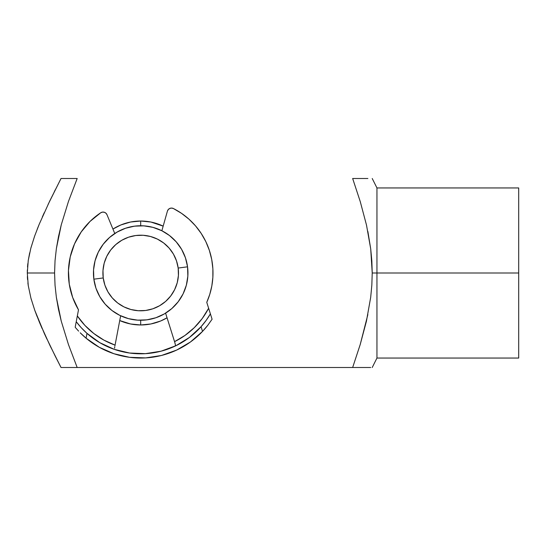 <?xml version="1.0" encoding="UTF-8"?>
<svg xmlns="http://www.w3.org/2000/svg" width="546" height="546" viewBox="0 0 546 546"><rect width="100%" height="100%" fill="white"/><g stroke="black" fill="none" stroke-linecap="round" stroke-linejoin="round"><path stroke-width="0.82" d="M140.697 221.028L140.697 225.751L140.697 221.028L150.839 222.024L163.165 226.133A51.972 51.972 0 0 0 112.933 229.067L120.809 224.979L130.562 222.024L140.697 221.028M140.697 324.972A51.972 51.972 0 0 1 119.738 320.563L130.562 323.976L140.697 324.972L140.697 320.249L140.697 324.972L150.839 323.976L160.592 321.021L167.056 317.799A51.972 51.972 0 0 1 140.697 324.972M48.116 204.395L61.022 178.501L68.332 178.501L61.022 178.501L49.679 201.126L39.237 224.194L34.671 235.988L30.876 248.02L28.249 260.408L27.3 273L54.58 273L55.037 260.729L56.374 248.566L58.49 236.575L61.288 224.727L68.482 201.372L77.177 178.501L68.332 178.501L77.177 178.501L68.482 201.372L61.288 224.727L56.374 248.566L55.037 260.729L54.58 273L55.037 285.23L56.361 297.324L61.254 321.144L68.468 344.587L77.177 367.499L61.022 367.499L55.296 356.265L61.022 367.499L365.875 367.499M366.018 178.501L352.655 178.501L360.271 201.651L366.509 225.143L370.714 248.901L371.84 260.899L372.222 273L518.7 273L518.7 187.947L518.7 358.053L518.7 273L376.952 273L376.952 358.053L376.952 273L372.222 273L371.833 285.155L370.686 297.338L366.434 321.198L360.217 344.526L352.655 367.499L68.305 367.499M360.271 367.499L370.7 367.499M366.659 178.501L367.888 178.501M366.455 178.501L360.66 178.501M367.854 231.422L370.714 248.901L372.222 273L371.833 285.155L370.686 297.338M376.952 273L376.952 187.947L376.952 273M367.854 314.578L360.217 344.526M49.959 345.454L49.754 345.024M39.517 322.461L39.36 322.099M35.087 311.172L34.814 310.408M31.388 299.815L31.013 298.464M34.5 236.479L30.781 248.382M38.902 225.007L37.155 229.361M119.792 230.624L115.745 232.883M134.541 319.847L139.162 320.222L134.541 319.847M143.796 320.147L148.403 319.615L143.796 320.147M146.86 226.153L142.24 225.778M49.679 201.126L39.237 224.194L34.671 235.988L30.876 248.02L28.249 260.408L27.3 273L28.262 285.64L30.924 298.15L34.753 310.23L39.319 321.99L49.713 344.942L61.022 367.499M121.205 316.038L120.646 315.786L115.868 340.895M132.992 226.385L137.599 225.853M68.305 178.501L77.177 178.501M54.32 191.687L55.262 189.803M42.295 217.055L44.267 212.667M28.215 260.667L29.668 252.887M27.525 266.939L27.832 263.609M27.3 273.246L27.355 269.963M27.559 279.566L27.375 276.563M28.283 285.811L27.894 282.937M37.108 316.523L34.794 310.353M42.11 328.521L39.367 322.106M46.936 339.121L44.397 333.633M51.249 348.102L49.741 344.997M77.177 367.499L68.468 344.587L61.254 321.144L58.463 309.289L56.361 297.324L55.037 285.23L54.58 273L27.3 273L28.262 285.64L30.924 298.15L34.753 310.23L44.356 333.538L55.289 356.258M187.544 266.817L178.173 268.052A37.797 37.797 0 0 1 145.645 310.476A37.797 37.797 0 0 1 103.228 277.948L93.857 279.183A47.249 47.249 0 0 0 146.881 319.847A47.249 47.249 0 0 0 187.544 266.817A47.249 47.249 0 0 1 146.881 319.847A47.249 47.249 0 0 1 93.857 279.183L93.55 269.929L95.059 260.783L98.314 252.115L103.208 244.246L109.534 237.483L117.062 232.091L125.498 228.262L134.514 226.153L143.775 225.853L152.914 227.354L161.862 230.753L169.451 235.503L176.215 241.837L181.613 249.358L185.435 257.794L187.544 266.817L187.851 276.071L186.343 285.217L183.087 293.885L178.194 301.754L171.867 308.517L164.339 313.909L155.903 317.738L146.881 319.847L137.626 320.147L128.487 318.646L119.813 315.383L111.95 310.497L105.187 304.163L99.788 296.642L95.959 288.206L93.857 279.183A47.249 47.249 0 0 1 134.514 226.153A47.249 47.249 0 0 1 187.544 266.817A47.249 47.249 0 0 0 134.514 226.153A47.249 47.249 0 0 0 93.857 279.183L103.228 277.948L104.907 285.162L107.971 291.912L112.292 297.932L117.697 302.996L123.99 306.907L130.931 309.514L138.24 310.722L145.645 310.476L152.86 308.79L159.609 305.733L165.636 301.412L170.693 296L174.604 289.708L177.218 282.773L178.419 275.457L178.173 268.052L176.488 260.838L173.43 254.088L169.11 248.068L163.704 243.004L157.405 239.093L150.471 236.486L143.161 235.278L135.756 235.524L128.535 237.21L121.792 240.267L115.766 244.588L110.701 250L106.791 256.292L104.184 263.227L102.982 270.543L103.228 277.948A37.797 37.797 0 0 1 135.756 235.524A37.797 37.797 0 0 1 178.173 268.052L187.544 266.817M173.266 337.544L165.595 313.158L174.556 341.653L184.964 335.449L194.26 327.682L202.218 318.55L208.633 308.272L206.77 302.341L209.787 294.287L211.828 285.927L212.858 277.388L212.872 268.789L211.712 259.439L209.343 250.327L205.815 241.598L201.181 233.401L195.523 225.873L188.93 219.144A72.29 72.29 0 0 0 173.416 208.538A72.29 72.29 0 0 1 212.872 268.789A72.29 72.29 0 0 0 209.336 250.3M205.822 241.605A72.29 72.29 0 0 0 195.509 225.86M212.858 277.361A72.29 72.29 0 0 1 212.858 277.416L212.872 268.789A72.29 72.29 0 0 1 206.77 302.341L212.087 319.239L207.733 325.348L202.532 331.395A85.053 85.053 0 0 1 86.077 338.192L80.221 332.801A85.053 85.053 0 0 0 121.669 355.896A85.053 85.053 0 0 1 99.29 347.29L113.984 353.747L129.62 357.323L145.659 357.903L161.514 355.466L176.631 350.088L190.465 341.967L202.532 331.395L201.065 326.713A80.794 80.794 0 0 1 86.998 333.367L81.218 327.682L76.235 321.703A80.794 80.794 0 0 0 86.998 333.367L86.077 338.192L99.297 347.29M188.93 219.144L181.518 213.336L173.416 208.538L171.615 208.074L169.786 208.429L168.291 209.534L167.404 211.165L161.862 230.753M165.595 313.158L175.068 343.298M190.472 341.967A85.053 85.053 0 0 1 169.246 353.119A85.053 85.053 0 0 0 202.532 331.395L207.733 325.348L212.087 319.239L210.394 313.875L206.135 320.4L201.065 326.713A80.794 80.794 0 0 0 210.394 313.875L206.135 320.4L201.065 326.713L189.421 337.455A80.794 80.794 0 0 0 201.051 326.72A80.794 80.794 0 0 1 189.435 337.442M175.355 345.659L174.809 346.246A80.794 80.794 0 0 0 189.414 337.462L175.914 345.72L161.056 351.194L145.407 353.658L129.586 353.03L114.189 349.324L99.809 342.683A80.794 80.794 0 0 0 113.848 349.208M163.391 350.546L169.765 348.389M119.731 351.03L127.191 352.661M87.012 333.381A80.794 80.794 0 0 0 99.795 342.676A80.794 80.794 0 0 1 87.012 333.381M72.652 297.413A72.29 72.29 0 0 0 72.666 297.44L78.494 309.828L75.184 327.231L78.494 309.828L77.334 315.936L84.896 325.396L93.864 333.545L104.006 340.178L115.063 345.127L114.913 345.932L120.646 315.786L114.913 345.932M114.769 233.504L106.982 214.694L114.769 233.504L106.982 214.694L105.917 213.172L104.3 212.257L102.443 212.114L100.703 212.783A72.29 72.29 0 0 0 81.231 231.9L74.543 243.864A72.29 72.29 0 0 0 69.274 284.152L72.659 297.427M77.375 315.684L78.494 309.828A72.29 72.29 0 0 1 100.703 212.783L90.056 221.41L81.231 231.9M75.43 327.525A85.053 85.053 0 0 0 75.43 327.532L76.133 328.364L75.43 327.532M78.604 331.122A85.053 85.053 0 0 0 78.61 331.122L76.133 328.364L78.61 331.122M210.367 313.773L208.565 308.046M74.543 243.864L70.229 256.873L68.455 270.461L69.274 284.145M114.169 349.317A80.794 80.794 0 0 1 99.816 342.69L86.998 333.367A80.794 80.794 0 0 1 76.235 321.703L75.184 327.231M131.231 353.242L145.407 353.658L159.439 351.597M167.97 349.058L170.256 348.198M164.121 354.763L159.958 355.842M131.211 357.521L126.959 356.934M122.468 351.713L117.697 350.457M174.802 342.438L174.556 341.653A76.542 76.542 0 0 0 208.633 308.272L209.432 310.81M175.901 345.727A80.794 80.794 0 0 1 174.809 346.246L171.703 347.611M174.556 341.653L175.396 344.663L175.355 345.673L174.522 346.376M114.578 348.212L114.749 346.806M116.728 350.163L115.349 349.72A80.794 80.794 0 0 1 114.203 349.331M207.739 325.341A85.053 85.053 0 0 1 202.525 331.408M173.416 208.538A4.252 4.252 0 0 0 173.416 208.531A4.252 4.252 0 0 0 167.404 211.165M106.982 214.694L106.982 214.694A4.252 4.252 0 0 0 100.703 212.783A4.252 4.252 0 0 0 100.703 212.783M212.087 319.239L210.394 313.875A80.794 80.794 0 0 1 201.065 326.713L202.532 331.395M189.414 337.462A80.794 80.794 0 0 1 175.935 345.714M76.959 317.888L77.334 315.936A76.542 76.542 0 0 0 115.063 345.127M80.221 332.801L86.077 338.192L86.998 333.367L81.218 327.682L76.235 321.703M208.934 309.22L210.217 313.302L208.934 309.22M518.7 358.053L376.952 358.053L372.222 367.499M372.222 178.501L376.952 187.947L518.7 187.947"/></g></svg>
